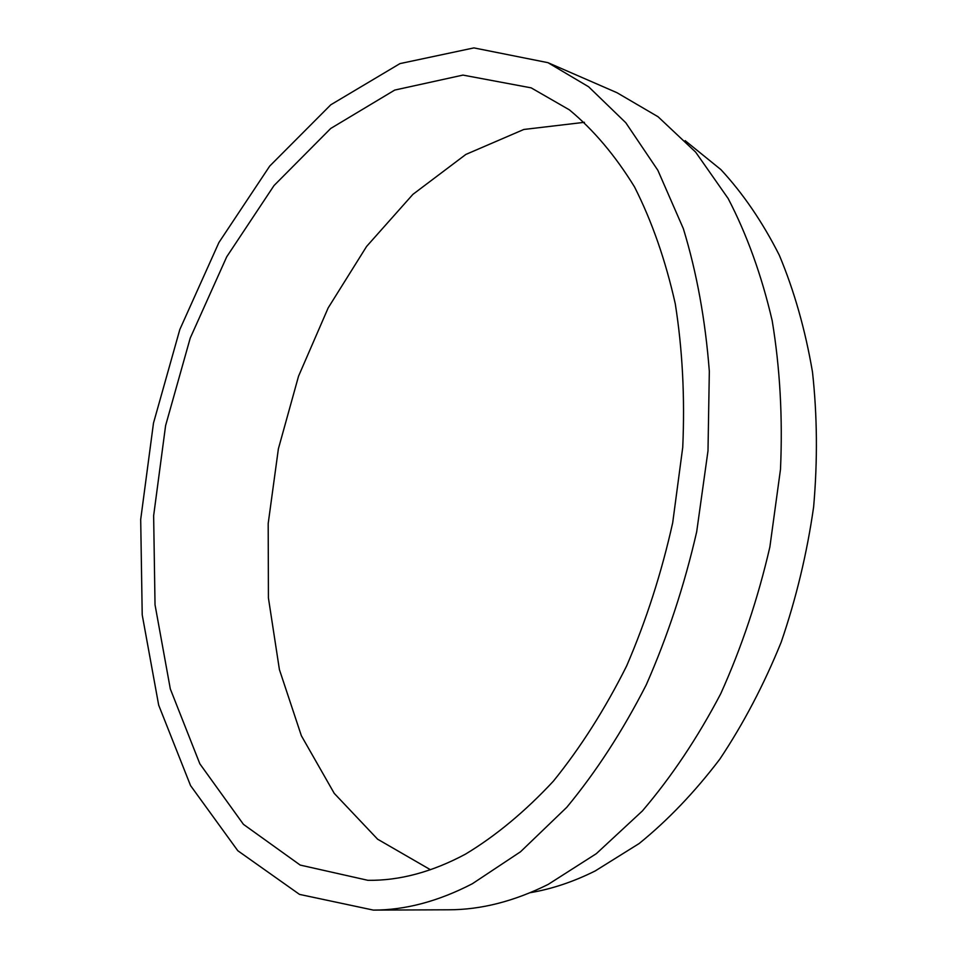 <?xml version="1.0" encoding="UTF-8"?>
<svg xmlns="http://www.w3.org/2000/svg" width="958" height="958" viewBox="0 0 958 958"><rect width="100%" height="100%" fill="white"/><g stroke="black" fill="none" stroke-linecap="round" stroke-linejoin="round"><path stroke-width="1.44" d="M472.342 883.743L520.541 851.758L566.813 807.271C596.211 771.741 622.676 730.954 646.219 684.91C667.558 636.471 684.383 585.422 696.694 531.762L707.998 450.823L709.327 371.321C705.387 319.996 696.729 272.431 683.341 228.639L657.847 170.273L625.766 122.708L588.619 86.771L547.94 62.665L473.911 47.9L399.953 63.611L330.797 104.781L269.725 166.081L218.927 242.494L179.829 329.504L153.484 423.101L140.694 519.487L142.215 614.868L158.681 705.136L190.546 785.584L237.8 850.728L299.519 894.401L373.369 910.1C405.378 910.112 438.369 901.322 472.342 883.743M465.42 854.177C431.95 872.055 399.438 880.773 367.896 880.318L300.213 865.086L243.452 824.359L199.839 763.801L170.32 688.946L155.028 604.785L153.639 515.703L165.602 425.591L190.223 338.102L226.711 256.816L274.024 185.553L330.726 128.456L394.72 90.076L462.954 75.095L531.151 87.849L569.375 109.847C593.541 129.881 615.252 155.555 634.507 186.894C651.943 221.298 665.523 260.253 675.27 303.77C682.479 349.359 684.97 397.211 682.743 447.302L672.708 522.697C661.571 572.764 646.219 620.509 626.652 665.918C605.001 709.16 580.56 747.587 553.341 781.213C525.056 811.582 495.741 835.903 465.42 854.177M530.217 892.688C551.724 889.048 573.387 881.815 595.193 870.954L639.166 843.519C667.822 820.288 694.718 792.158 719.829 759.143C743.516 723.613 763.957 684.623 781.189 642.171C796.218 598.307 807.031 553.221 813.629 506.914C817.665 460.654 817.282 415.664 812.48 371.955C805.247 329.672 794.194 290.753 779.309 255.211C762.544 222.064 743.073 193.54 720.907 169.614L685.15 140.658M430.453 869.732L377.608 839.196L334.234 793.356L301.363 735.732L279.413 669.594L268.42 597.96L268.192 523.547L278.383 448.835L298.549 376.171L328.175 307.901L366.591 246.446L412.886 194.378L465.863 154.43L523.81 129.474L584.428 122.313M547.94 62.665L616.988 92.71L658.086 116.768L695.652 152.13L728.176 198.557C746.965 234.686 761.634 275.389 772.184 320.679C780.016 368.04 782.782 417.58 780.495 469.312L769.873 546.97C758.018 598.415 741.636 647.333 720.727 693.736C697.58 737.84 671.45 776.926 642.327 811.007L596.307 853.686L548.168 884.414C514.159 901.322 480.988 909.789 448.667 909.789L373.369 910.1"/></g></svg>
